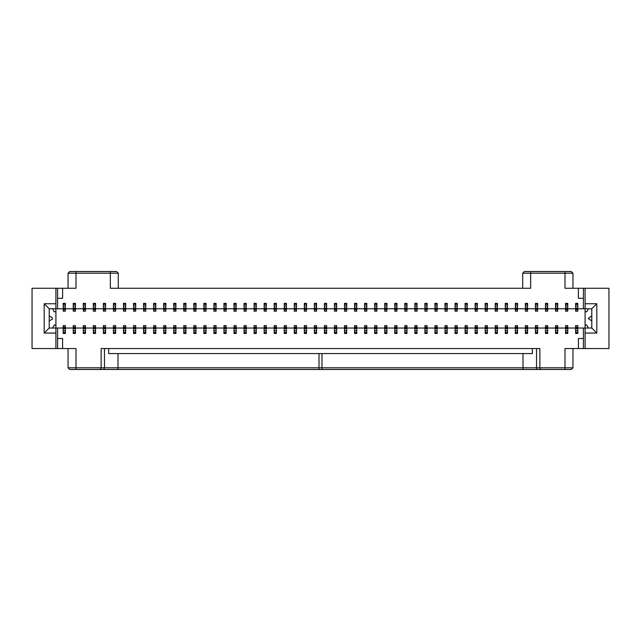 <?xml version="1.0" encoding="UTF-8"?>
<svg xmlns="http://www.w3.org/2000/svg" width="641" height="641" viewBox="0 0 641 641"><rect width="100%" height="100%" fill="white"/><g stroke="black" fill="none" stroke-linecap="round" stroke-linejoin="round"><path stroke-width="0.96" d="M591.787 320.917L588.27 318.409L591.787 315.893M322.014 369.48L69.725 369.48L68.05 367.806L101.126 367.806L101.126 348.552L539.874 348.552L539.874 367.806L540.563 369.48L322.014 369.48L321.974 367.806L523 367.806L523 353.576L532.334 353.576L532.334 348.552L496.334 348.552M100.437 369.48L101.126 367.806L321.974 367.806L321.974 353.576L523 353.576M213.91 303.337L216.089 303.337L213.91 303.337L213.91 311.197L216.089 311.197L216.089 308.057L213.91 308.057M216.089 308.057L216.089 303.337M216.089 306.053L213.91 306.053M564.993 271.52L564.993 273.194L522.711 273.194L524.386 271.52L571.275 271.52L572.95 273.194L564.993 273.194L564.993 288.266L583.414 288.266L583.414 308.778L585.089 308.778L585.089 288.266L583.414 288.266M110.34 271.52L110.34 273.194L68.05 273.194L69.725 271.52L116.614 271.52L118.289 273.194L110.34 273.194L110.34 288.266L530.66 288.266L530.66 271.52M55.911 303.754L55.911 288.266L32.05 288.266L32.05 348.552L57.586 348.552L57.586 328.032L49.213 328.032L49.213 308.778L55.911 308.778L55.911 333.056L44.189 333.056L44.189 303.754L55.911 303.754L55.911 308.778L57.586 308.778L57.586 288.266L76.007 288.266L76.007 271.52M57.586 308.778L63.195 308.778L63.195 311.197L65.374 311.197L65.374 308.778L73.242 308.778L73.242 311.197L75.422 311.197L75.422 308.778L83.29 308.778L83.29 311.197L85.469 311.197L85.469 308.778L93.338 308.778L93.338 311.197L95.517 311.197L95.517 308.778L103.385 308.778L103.385 311.197L105.565 311.197L105.565 308.778L113.433 308.778L113.433 311.197L115.612 311.197L115.612 308.778L123.481 308.778L123.481 311.197L125.66 311.197L125.66 308.778L133.528 308.778L133.528 311.197L135.708 311.197L135.708 308.778L143.576 308.778L143.576 311.197L145.755 311.197L145.755 308.778L153.624 308.778L153.624 311.197L155.803 311.197L155.803 308.778L163.671 308.778L163.671 311.197L165.851 311.197L165.851 308.778L173.719 308.778L173.719 311.197L175.898 311.197L175.898 308.778L183.767 308.778L183.767 311.197L185.946 311.197L185.946 308.778L193.814 308.778L193.814 311.197L195.994 311.197L195.994 308.778L203.862 308.778L203.862 311.197L206.041 311.197L206.041 308.778L223.957 308.778L223.957 311.197L226.137 311.197L226.137 308.778L234.005 308.778L234.005 311.197L236.184 311.197L236.184 308.778L244.053 308.778L244.053 311.197L246.232 311.197L246.232 308.778L254.1 308.778L254.1 311.197L256.28 311.197L256.28 308.778L264.148 308.778L264.148 311.197L266.327 311.197L266.327 308.778L274.196 308.778L274.196 311.197L276.375 311.197L276.375 308.778L284.243 308.778L284.243 311.197L286.423 311.197L286.423 308.778L294.291 308.778L294.291 311.197L296.471 311.197L296.471 308.778L304.339 308.778L304.339 311.197L306.518 311.197L306.518 308.778L314.386 308.778L314.386 311.197L316.566 311.197L316.566 308.778L324.434 308.778L324.434 311.197L326.614 311.197L326.614 308.778L334.482 308.778L334.482 311.197L336.661 311.197L336.661 308.778L344.529 308.778L344.529 311.197L346.709 311.197L346.709 308.778L354.577 308.778L354.577 311.197L356.757 311.197L356.757 308.778L364.625 308.778L364.625 311.197L366.804 311.197L366.804 308.778L374.673 308.778L374.673 311.197L376.852 311.197L376.852 308.778L384.72 308.778L384.72 311.197L386.9 311.197L386.9 308.778L394.768 308.778L394.768 311.197L396.947 311.197L396.947 308.778L404.816 308.778L404.816 311.197L406.995 311.197L406.995 308.778L414.863 308.778L414.863 311.197L417.043 311.197L417.043 308.778L424.911 308.778L424.911 311.197L427.09 311.197L427.09 308.778L434.959 308.778L434.959 311.197L437.138 311.197L437.138 308.778L445.006 308.778L445.006 311.197L447.186 311.197L447.186 308.778L455.054 308.778L455.054 311.197L457.233 311.197L457.233 308.778L465.102 308.778L465.102 311.197L467.281 311.197L467.281 308.778L475.149 308.778L475.149 311.197L477.329 311.197L477.329 308.778L485.197 308.778L485.197 311.197L487.376 311.197L487.376 308.778L495.245 308.778L495.245 311.197L497.424 311.197L497.424 308.778L505.292 308.778L505.292 311.197L507.472 311.197L507.472 308.778L515.34 308.778L515.34 311.197L517.519 311.197L517.519 308.778L525.388 308.778L525.388 311.197L527.567 311.197L527.567 308.778L535.435 308.778L535.435 311.197L537.615 311.197L537.615 308.778L545.483 308.778L545.483 311.197L547.662 311.197L547.662 308.778L555.531 308.778L555.531 311.197L557.71 311.197L557.71 308.778L565.578 308.778L565.578 311.197L567.758 311.197L567.758 308.778L575.626 308.778L575.626 311.197L577.805 311.197L577.805 308.778L583.414 308.778M495.245 303.337L497.424 303.337L495.245 303.337L495.245 308.778L497.424 308.778L497.424 308.057L495.245 308.057M185.946 308.057L185.946 303.337L183.767 303.337L183.767 308.778L185.946 308.778L185.946 308.057L183.767 308.057M557.71 308.057L557.71 303.337L555.531 303.337L555.531 308.778L557.71 308.778L557.71 308.057L555.531 308.057M547.662 308.057L547.662 303.337L545.483 303.337L545.483 308.778L547.662 308.778L547.662 308.057L545.483 308.057M477.329 308.057L477.329 303.337L475.149 303.337L475.149 308.778L477.329 308.778L477.329 308.057L475.149 308.057M246.232 308.057L246.232 303.337L244.053 303.337L244.053 308.778L246.232 308.778L246.232 308.057L244.053 308.057M195.994 308.057L195.994 303.337L193.814 303.337L193.814 308.778L195.994 308.778L195.994 308.057L193.814 308.057M487.376 308.057L487.376 303.337L485.197 303.337L485.197 308.778L487.376 308.778L487.376 308.057L485.197 308.057M517.519 308.057L517.519 303.337L515.34 303.337L515.34 308.778L517.519 308.778L517.519 308.057L515.34 308.057M507.472 308.057L507.472 303.337L505.292 303.337L505.292 308.778L507.472 308.778L507.472 308.057L505.292 308.057M236.184 308.057L236.184 303.337L234.005 303.337L234.005 308.778L236.184 308.778L236.184 308.057L234.005 308.057M567.758 308.057L567.758 303.337L565.578 303.337L565.578 308.778L567.758 308.778L567.758 308.057L565.578 308.057M286.423 308.057L286.423 303.337L284.243 303.337L284.243 308.778L286.423 308.778L286.423 308.057L284.243 308.057M226.137 308.057L226.137 303.337L223.957 303.337L223.957 308.778L226.137 308.778L226.137 308.057L223.957 308.057M577.805 308.057L577.805 303.337L575.626 303.337L575.626 308.778L577.805 308.778L577.805 308.057L575.626 308.057M175.898 308.057L175.898 303.337L173.719 303.337L173.719 308.778L175.898 308.778L175.898 308.057L173.719 308.057M266.327 308.057L266.327 303.337L264.148 303.337L264.148 308.778L266.327 308.778L266.327 308.057L264.148 308.057M276.375 308.057L276.375 303.337L274.196 303.337L274.196 308.778L276.375 308.778L276.375 308.057L274.196 308.057M527.567 308.057L527.567 303.337L525.388 303.337L525.388 308.778L527.567 308.778L527.567 308.057L525.388 308.057M537.615 308.057L537.615 303.337L535.435 303.337L535.435 308.778L537.615 308.778L537.615 308.057L535.435 308.057M206.041 308.057L206.041 303.337L203.862 303.337L203.862 308.778L206.041 308.778L206.041 308.057L203.862 308.057M256.28 308.057L256.28 303.337L254.1 303.337L254.1 308.778L256.28 308.778L256.28 308.057L254.1 308.057M296.471 308.057L296.471 303.337L294.291 303.337L294.291 308.778L296.471 308.778L296.471 308.057L294.291 308.057M306.518 308.057L306.518 303.337L304.339 303.337L304.339 308.778L306.518 308.778L306.518 308.057L304.339 308.057M165.851 308.057L165.851 303.337L163.671 303.337L163.671 308.778L165.851 308.778L165.851 308.057L163.671 308.057M165.851 306.053L163.671 306.053M497.424 308.057L497.424 303.337M497.424 306.053L495.245 306.053M585.089 311.454L585.089 328.032L591.787 328.032L591.787 308.778L585.089 308.778L585.089 311.454L586.651 311.879L588.438 308.778M55.911 348.552L55.911 333.056M52.562 328.032L54.349 324.939L55.911 325.356M55.911 311.454L54.349 311.879L52.562 308.778M57.586 328.032L63.195 328.032L63.195 328.753L65.374 328.753L65.374 328.04L73.242 328.032L73.242 328.753L75.422 328.753L75.422 328.04L83.29 328.032L83.29 328.753L85.469 328.753L85.469 328.04L93.338 328.032L93.338 328.753L95.517 328.753L95.517 328.04L103.385 328.032L103.385 328.753L105.565 328.753L105.565 328.04L113.433 328.032L113.433 328.753L115.612 328.753L115.612 328.04L123.481 328.032L123.481 328.753L125.66 328.753L125.66 328.04L133.528 328.032L133.528 328.753L135.708 328.753L135.708 328.04L143.576 328.032L143.576 328.753L145.755 328.753L145.755 328.04L153.624 328.032L153.624 328.753L155.803 328.753L155.803 328.04L163.671 328.032L163.671 328.753L165.851 328.753L165.851 328.04L173.719 328.032L173.719 328.753L175.898 328.753L175.898 328.04L183.767 328.032L183.767 328.753L185.946 328.753L185.946 328.04L193.814 328.032L193.814 328.753L195.994 328.753L195.994 328.04L203.862 328.032L203.862 328.753L206.041 328.753L206.041 328.04L213.91 328.032L213.91 328.753L216.089 328.753L216.089 328.04L223.957 328.032L223.957 328.753L226.137 328.753L226.137 328.04L234.005 328.032L234.005 328.753L236.184 328.753L236.184 328.04L244.053 328.032L244.053 328.753L246.232 328.753L246.232 328.04L254.1 328.032L254.1 328.753L256.28 328.753L256.28 328.04L264.148 328.032L264.148 328.753L266.327 328.753L266.327 328.04L274.196 328.032L274.196 328.753L276.375 328.753L276.375 328.04L284.243 328.032L284.243 328.753L286.423 328.753L286.423 328.04L294.291 328.032L294.291 328.753L296.471 328.753L296.471 328.04L304.339 328.032L304.339 328.753L306.518 328.753L306.518 328.04L314.386 328.032L314.386 328.753L316.566 328.753L316.566 328.04L324.434 328.032L324.434 328.753L326.614 328.753L326.614 328.04L334.482 328.032L334.482 328.753L336.661 328.753L336.661 328.04L344.529 328.032L344.529 328.753L346.709 328.753L346.709 328.04L354.577 328.032L354.577 328.753L356.757 328.753L356.757 328.04L364.625 328.032L364.625 328.753L366.804 328.753L366.804 328.04L374.673 328.032L374.673 328.753L376.852 328.753L376.852 328.04L384.72 328.032L384.72 328.753L386.9 328.753L386.9 328.04L394.768 328.032L394.768 328.753L396.947 328.753L396.947 328.04L404.816 328.032L404.816 328.753L406.995 328.753L406.995 328.04L414.863 328.032L414.863 328.753L417.043 328.753L417.043 328.04L424.911 328.032L424.911 328.753L427.09 328.753L427.09 328.04L434.959 328.032L434.959 328.753L437.138 328.753L437.138 328.04L445.006 328.032L445.006 328.753L447.186 328.753L447.186 328.04L455.054 328.032L455.054 328.753L457.233 328.753L457.233 328.04L465.102 328.032L465.102 328.753L467.281 328.753L467.281 328.04L475.149 328.032L475.149 328.753L477.329 328.753L477.329 328.04L485.197 328.032L485.197 328.753L487.376 328.753L487.376 328.04L495.245 328.032L495.245 328.753L497.424 328.753L497.424 328.04L505.292 328.032L505.292 328.753L507.472 328.753L507.472 328.04L515.34 328.032L515.34 328.753L517.519 328.753L517.519 328.04L525.388 328.032L525.388 328.753L527.567 328.753L527.567 328.04L535.435 328.032L535.435 328.753L537.615 328.753L537.615 328.04L545.483 328.032L545.483 328.753L547.662 328.753L547.662 328.04L555.531 328.032L555.531 328.753L557.71 328.753L557.71 328.04L565.578 328.032L565.578 328.753L567.758 328.753L567.758 328.04L575.626 328.032L575.626 328.753L577.805 328.753L577.805 328.04L585.089 328.032L585.089 348.552L608.95 348.552L608.95 288.266L585.089 288.266M585.089 348.552L583.414 348.552L583.414 328.032M523.016 369.48L523 367.806L564.993 367.806L564.993 348.552L583.414 348.552M57.586 348.552L76.007 348.552L76.007 369.48M144.666 348.552L108.666 348.552L108.666 353.576L321.974 353.576M57.586 288.266L55.911 288.266M144.666 288.266L118.289 288.266L118.289 273.194M522.711 273.194L522.711 288.266L496.334 288.266M585.089 303.754L596.811 303.754L596.811 333.056L585.089 333.056M49.213 308.778L44.189 303.754M49.213 328.032L44.189 333.056M596.811 303.754L591.787 308.778M596.811 333.056L591.787 328.032M537.214 369.48L536.525 367.806L536.525 348.552M117.984 369.48L118 353.576M103.786 369.48L104.475 367.806L104.475 348.552M572.95 367.806L571.275 369.48L564.993 369.48L564.993 367.806L572.95 367.806L572.95 348.552M564.993 369.48L540.563 369.48M57.586 298.313L62.61 298.313L62.61 288.266M578.39 288.266L578.39 298.313L583.414 298.313M57.586 338.504L62.61 338.504L62.61 348.552M578.39 348.552L578.39 338.504L583.414 338.504M585.089 325.356L586.651 324.939L588.438 328.032M49.213 315.893L52.314 317.68L52.314 319.13L49.213 320.917M384.72 328.753L384.72 333.48L386.9 333.48L386.9 328.753M384.72 330.764L386.9 330.764M386.9 328.04L386.9 325.612L384.72 325.612L384.72 328.04L386.9 328.04M567.758 303.337L565.578 303.337M567.758 306.053L565.578 306.053M457.233 308.057L457.233 303.337L455.054 303.337L455.054 308.778L457.233 308.778L457.233 308.057L455.054 308.057M457.233 306.053L455.054 306.053M525.388 328.753L525.388 333.48L527.567 333.48L527.567 328.753M525.388 330.764L527.567 330.764M527.567 328.04L527.567 325.612L525.388 325.612L525.388 328.04L527.567 328.04M286.423 303.337L284.243 303.337M286.423 306.053L284.243 306.053M396.947 308.057L396.947 303.337L394.768 303.337L394.768 308.778L396.947 308.778L396.947 308.057L394.768 308.057M396.947 306.053L394.768 306.053M143.576 328.753L143.576 333.48L145.755 333.48L145.755 328.753M143.576 330.764L145.755 330.764M145.755 328.04L145.755 325.612L143.576 325.612L143.576 328.04L145.755 328.04M75.422 308.057L75.422 303.337L73.242 303.337L73.242 308.778L75.422 308.778L75.422 308.057L73.242 308.057M75.422 306.053L73.242 306.053M314.386 328.753L314.386 333.48L316.566 333.48L316.566 328.753M314.386 330.764L316.566 330.764M316.566 328.04L316.566 325.612L314.386 325.612L314.386 328.04L316.566 328.04M304.339 328.753L304.339 333.48L306.518 333.48L306.518 328.753M304.339 330.764L306.518 330.764M306.518 328.04L306.518 325.612L304.339 325.612L304.339 328.04L306.518 328.04M465.102 328.753L465.102 333.48L467.281 333.48L467.281 328.753M465.102 330.764L467.281 330.764M467.281 328.04L467.281 325.612L465.102 325.612L465.102 328.04L467.281 328.04M234.005 328.753L234.005 333.48L236.184 333.48L236.184 328.753M234.005 330.764L236.184 330.764M236.184 328.04L236.184 325.612L234.005 325.612L234.005 328.04L236.184 328.04M236.184 303.337L234.005 303.337M236.184 306.053L234.005 306.053M226.137 303.337L223.957 303.337M226.137 306.053L223.957 306.053M507.472 303.337L505.292 303.337M507.472 306.053L505.292 306.053M577.805 303.337L575.626 303.337M577.805 306.053L575.626 306.053M575.626 328.753L575.626 333.48L577.805 333.48L577.805 328.753M575.626 333.48L577.805 333.48M575.626 330.764L577.805 330.764M577.805 328.04L577.805 325.612L575.626 325.612L575.626 328.04L577.805 328.04M95.517 308.057L95.517 303.337L93.338 303.337L93.338 308.778L95.517 308.778L95.517 308.057L93.338 308.057M95.517 306.053L93.338 306.053M386.9 308.057L386.9 303.337L384.72 303.337L384.72 308.778L386.9 308.778L386.9 308.057L384.72 308.057M386.9 306.053L384.72 306.053M374.673 328.753L374.673 333.48L376.852 333.48L376.852 328.753M374.673 330.764L376.852 330.764M376.852 328.04L376.852 325.612L374.673 325.612L374.673 328.04L376.852 328.04M406.995 308.057L406.995 303.337L404.816 303.337L404.816 308.778L406.995 308.778L406.995 308.057L404.816 308.057M406.995 306.053L404.816 306.053M183.767 328.753L183.767 333.48L185.946 333.48L185.946 328.753M183.767 333.48L185.946 333.48M183.767 330.764L185.946 330.764M185.946 328.04L185.946 325.612L183.767 325.612L183.767 328.04L185.946 328.04M175.898 303.337L173.719 303.337M175.898 306.053L173.719 306.053M324.434 328.753L324.434 333.48L326.614 333.48L326.614 328.753M324.434 330.764L326.614 330.764M326.614 328.04L326.614 325.612L324.434 325.612L324.434 328.04L326.614 328.04M455.054 328.753L455.054 333.48L457.233 333.48L457.233 328.753M455.054 330.764L457.233 330.764M457.233 328.04L457.233 325.612L455.054 325.612L455.054 328.04L457.233 328.04M565.578 328.753L565.578 333.48L567.758 333.48L567.758 328.753M565.578 333.48L567.758 333.48M565.578 330.764L567.758 330.764M567.758 328.04L567.758 325.612L565.578 325.612L565.578 328.04L567.758 328.04M445.006 328.753L445.006 333.48L447.186 333.48L447.186 328.753M445.006 330.764L447.186 330.764M447.186 328.04L447.186 325.612L445.006 325.612L445.006 328.04L447.186 328.04M316.566 308.057L316.566 303.337L314.386 303.337L314.386 308.778L316.566 308.778L316.566 308.057L314.386 308.057M316.566 306.053L314.386 306.053M266.327 303.337L264.148 303.337M266.327 306.053L264.148 306.053M517.519 303.337L515.34 303.337M517.519 306.053L515.34 306.053M113.433 328.753L113.433 333.48L115.612 333.48L115.612 328.753M113.433 330.764L115.612 330.764M115.612 328.04L115.612 325.612L113.433 325.612L113.433 328.04L115.612 328.04M193.814 328.753L193.814 333.48L195.994 333.48L195.994 328.753M193.814 333.48L195.994 333.48M193.814 330.764L195.994 330.764M195.994 328.04L195.994 325.612L193.814 325.612L193.814 328.04L195.994 328.04M105.565 308.057L105.565 303.337L103.385 303.337L103.385 308.778L105.565 308.778L105.565 308.057L103.385 308.057M105.565 306.053L103.385 306.053M487.376 303.337L485.197 303.337M487.376 306.053L485.197 306.053M404.816 328.753L404.816 333.48L406.995 333.48L406.995 328.753M404.816 330.764L406.995 330.764M406.995 328.04L406.995 325.612L404.816 325.612L404.816 328.04L406.995 328.04M63.195 328.753L63.195 333.48L65.374 333.48L65.374 328.753M63.195 330.764L65.374 330.764M65.374 328.04L65.374 325.612L63.195 325.612L63.195 328.04L65.374 328.04M254.1 328.753L254.1 333.48L256.28 333.48L256.28 328.753M254.1 330.764L256.28 330.764M256.28 328.04L256.28 325.612L254.1 325.612L254.1 328.04L256.28 328.04M244.053 328.753L244.053 333.48L246.232 333.48L246.232 328.753M244.053 330.764L246.232 330.764M246.232 328.04L246.232 325.612L244.053 325.612L244.053 328.04L246.232 328.04M276.375 303.337L274.196 303.337M276.375 306.053L274.196 306.053M535.435 328.753L535.435 333.48L537.615 333.48L537.615 328.753M535.435 330.764L537.615 330.764M537.615 328.04L537.615 325.612L535.435 325.612L535.435 328.04L537.615 328.04M414.863 328.753L414.863 333.48L417.043 333.48L417.043 328.753M414.863 330.764L417.043 330.764M417.043 328.04L417.043 325.612L414.863 325.612L414.863 328.04L417.043 328.04M145.755 308.057L145.755 303.337L143.576 303.337L143.576 308.778L145.755 308.778L145.755 308.057L143.576 308.057M145.755 306.053L143.576 306.053M485.197 328.753L485.197 333.48L487.376 333.48L487.376 328.753M485.197 330.764L487.376 330.764M487.376 328.04L487.376 325.612L485.197 325.612L485.197 328.04L487.376 328.04M336.661 308.057L336.661 303.337L334.482 303.337L334.482 308.778L336.661 308.778L336.661 308.057L334.482 308.057M336.661 306.053L334.482 306.053M326.614 308.057L326.614 303.337L324.434 303.337L324.434 308.778L326.614 308.778L326.614 308.057L324.434 308.057M326.614 306.053L324.434 306.053M527.567 303.337L525.388 303.337M527.567 306.053L525.388 306.053M475.149 328.753L475.149 333.48L477.329 333.48L477.329 328.753M475.149 333.48L477.329 333.48M475.149 330.764L477.329 330.764M477.329 328.04L477.329 325.612L475.149 325.612L475.149 328.04L477.329 328.04M123.481 328.753L123.481 333.48L125.66 333.48L125.66 328.753M123.481 330.764L125.66 330.764M125.66 328.04L125.66 325.612L123.481 325.612L123.481 328.04L125.66 328.04M294.291 328.753L294.291 333.48L296.471 333.48L296.471 328.753M294.291 330.764L296.471 330.764M296.471 328.04L296.471 325.612L294.291 325.612L294.291 328.04L296.471 328.04M195.994 303.337L193.814 303.337M195.994 306.053L193.814 306.053M163.671 328.753L163.671 333.48L165.851 333.48L165.851 328.753M163.671 330.764L165.851 330.764M165.851 328.04L165.851 325.612L163.671 325.612L163.671 328.04L165.851 328.04M73.242 328.753L73.242 333.48L75.422 333.48L75.422 328.753M73.242 330.764L75.422 330.764M75.422 328.04L75.422 325.612L73.242 325.612L73.242 328.04L75.422 328.04M376.852 308.057L376.852 303.337L374.673 303.337L374.673 308.778L376.852 308.778L376.852 308.057L374.673 308.057M376.852 306.053L374.673 306.053M555.531 328.753L555.531 333.48L557.71 333.48L557.71 328.753M555.531 333.48L557.71 333.48M555.531 330.764L557.71 330.764M557.71 328.04L557.71 325.612L555.531 325.612L555.531 328.04L557.71 328.04M545.483 328.753L545.483 333.48L547.662 333.48L547.662 328.753M545.483 330.764L547.662 330.764M547.662 328.04L547.662 325.612L545.483 325.612L545.483 328.04L547.662 328.04M246.232 303.337L244.053 303.337M246.232 306.053L244.053 306.053M417.043 308.057L417.043 303.337L414.863 303.337L414.863 308.778L417.043 308.778L417.043 308.057L414.863 308.057M417.043 306.053L414.863 306.053M366.804 308.057L366.804 303.337L364.625 303.337L364.625 308.778L366.804 308.778L366.804 308.057L364.625 308.057M366.804 306.053L364.625 306.053M537.615 303.337L535.435 303.337M537.615 306.053L535.435 306.053M155.803 308.057L155.803 303.337L153.624 303.337L153.624 308.778L155.803 308.778L155.803 308.057L153.624 308.057M155.803 306.053L153.624 306.053M505.292 328.753L505.292 333.48L507.472 333.48L507.472 328.753M505.292 333.48L507.472 333.48M505.292 330.764L507.472 330.764M507.472 328.04L507.472 325.612L505.292 325.612L505.292 328.04L507.472 328.04M213.91 328.753L213.91 333.48L216.089 333.48L216.089 328.753M213.91 330.764L216.089 330.764M216.089 328.04L216.089 325.612L213.91 325.612L213.91 328.04L216.089 328.04M334.482 328.753L334.482 333.48L336.661 333.48L336.661 328.753M334.482 330.764L336.661 330.764M336.661 328.04L336.661 325.612L334.482 325.612L334.482 328.04L336.661 328.04M206.041 303.337L203.862 303.337M206.041 306.053L203.862 306.053M284.243 328.753L284.243 333.48L286.423 333.48L286.423 328.753M284.243 330.764L286.423 330.764M286.423 328.04L286.423 325.612L284.243 325.612L284.243 328.04L286.423 328.04M264.148 328.753L264.148 333.48L266.327 333.48L266.327 328.753M264.148 330.764L266.327 330.764M266.327 328.04L266.327 325.612L264.148 325.612L264.148 328.04L266.327 328.04M424.911 328.753L424.911 333.48L427.09 333.48L427.09 328.753M424.911 330.764L427.09 330.764M427.09 328.04L427.09 325.612L424.911 325.612L424.911 328.04L427.09 328.04M83.29 328.753L83.29 333.48L85.469 333.48L85.469 328.753M83.29 330.764L85.469 330.764M85.469 328.04L85.469 325.612L83.29 325.612L83.29 328.04L85.469 328.04M477.329 303.337L475.149 303.337M477.329 306.053L475.149 306.053M115.612 308.057L115.612 303.337L113.433 303.337L113.433 308.778L115.612 308.778L115.612 308.057L113.433 308.057M115.612 306.053L113.433 306.053M65.374 308.057L65.374 303.337L63.195 303.337L63.195 308.778L65.374 308.778L65.374 308.057L63.195 308.057M65.374 306.053L63.195 306.053M346.709 308.057L346.709 303.337L344.529 303.337L344.529 308.778L346.709 308.778L346.709 308.057L344.529 308.057M346.709 306.053L344.529 306.053M394.768 328.753L394.768 333.48L396.947 333.48L396.947 328.753M394.768 330.764L396.947 330.764M396.947 328.04L396.947 325.612L394.768 325.612L394.768 328.04L396.947 328.04M437.138 308.057L437.138 303.337L434.959 303.337L434.959 308.778L437.138 308.778L437.138 308.057L434.959 308.057M437.138 306.053L434.959 306.053M427.09 308.057L427.09 303.337L424.911 303.337L424.911 308.778L427.09 308.778L427.09 308.057L424.911 308.057M427.09 306.053L424.911 306.053M547.662 303.337L545.483 303.337M547.662 306.053L545.483 306.053M256.28 303.337L254.1 303.337M256.28 306.053L254.1 306.053M85.469 308.057L85.469 303.337L83.29 303.337L83.29 308.778L85.469 308.778L85.469 308.057L83.29 308.057M85.469 306.053L83.29 306.053M296.471 303.337L294.291 303.337M296.471 306.053L294.291 306.053M344.529 328.753L344.529 333.48L346.709 333.48L346.709 328.753M344.529 330.764L346.709 330.764M346.709 328.04L346.709 325.612L344.529 325.612L344.529 328.04L346.709 328.04M93.338 328.753L93.338 333.48L95.517 333.48L95.517 328.753M93.338 330.764L95.517 330.764M95.517 328.04L95.517 325.612L93.338 325.612L93.338 328.04L95.517 328.04M173.719 328.753L173.719 333.48L175.898 333.48L175.898 328.753M173.719 333.48L175.898 333.48M173.719 330.764L175.898 330.764M175.898 328.04L175.898 325.612L173.719 325.612L173.719 328.04L175.898 328.04M135.708 308.057L135.708 303.337L133.528 303.337L133.528 308.778L135.708 308.778L135.708 308.057L133.528 308.057M135.708 306.053L133.528 306.053M133.528 328.753L133.528 333.48L135.708 333.48L135.708 328.753M133.528 330.764L135.708 330.764M135.708 328.04L135.708 325.612L133.528 325.612L133.528 328.04L135.708 328.04M125.66 308.057L125.66 303.337L123.481 303.337L123.481 308.778L125.66 308.778L125.66 308.057L123.481 308.057M125.66 306.053L123.481 306.053M447.186 308.057L447.186 303.337L445.006 303.337L445.006 308.778L447.186 308.778L447.186 308.057L445.006 308.057M447.186 306.053L445.006 306.053M223.957 328.753L223.957 333.48L226.137 333.48L226.137 328.753M223.957 330.764L226.137 330.764M226.137 328.04L226.137 325.612L223.957 325.612L223.957 328.04L226.137 328.04M354.577 328.753L354.577 333.48L356.757 333.48L356.757 328.753M354.577 330.764L356.757 330.764M356.757 328.04L356.757 325.612L354.577 325.612L354.577 328.04L356.757 328.04M203.862 328.753L203.862 333.48L206.041 333.48L206.041 328.753M203.862 330.764L206.041 330.764M206.041 328.04L206.041 325.612L203.862 325.612L203.862 328.04L206.041 328.04M467.281 308.057L467.281 303.337L465.102 303.337L465.102 308.778L467.281 308.778L467.281 308.057L465.102 308.057M467.281 306.053L465.102 306.053M364.625 328.753L364.625 333.48L366.804 333.48L366.804 328.753M364.625 330.764L366.804 330.764M366.804 328.04L366.804 325.612L364.625 325.612L364.625 328.04L366.804 328.04M557.71 303.337L555.531 303.337M557.71 306.053L555.531 306.053M356.757 308.057L356.757 303.337L354.577 303.337L354.577 308.778L356.757 308.778L356.757 308.057L354.577 308.057M356.757 306.053L354.577 306.053M515.34 328.753L515.34 333.48L517.519 333.48L517.519 328.753M515.34 333.48L517.519 333.48M515.34 330.764L517.519 330.764M517.519 328.04L517.519 325.612L515.34 325.612L515.34 328.04L517.519 328.04M185.946 303.337L183.767 303.337M185.946 306.053L183.767 306.053M306.518 303.337L304.339 303.337M306.518 306.053L304.339 306.053M103.385 328.753L103.385 333.48L105.565 333.48L105.565 328.753M103.385 330.764L105.565 330.764M105.565 328.04L105.565 325.612L103.385 325.612L103.385 328.04L105.565 328.04M434.959 328.753L434.959 333.48L437.138 333.48L437.138 328.753M434.959 330.764L437.138 330.764M437.138 328.04L437.138 325.612L434.959 325.612L434.959 328.04L437.138 328.04M153.624 328.753L153.624 333.48L155.803 333.48L155.803 328.753M153.624 330.764L155.803 330.764M155.803 328.04L155.803 325.612L153.624 325.612L153.624 328.04L155.803 328.04M495.245 328.753L495.245 333.48L497.424 333.48L497.424 328.753M495.245 330.764L497.424 330.764M497.424 328.04L497.424 325.612L495.245 325.612L495.245 328.04L497.424 328.04M497.424 333.48L495.245 333.48L497.424 333.48M274.196 328.753L274.196 333.48L276.375 333.48L276.375 328.753M274.196 330.764L276.375 330.764M276.375 328.04L276.375 325.612L274.196 325.612L274.196 328.04L276.375 328.04M276.375 333.48L274.196 333.48M216.089 304.371L213.91 304.371M216.089 309.731L213.91 309.731M165.851 304.371L163.671 304.371M165.851 309.731L163.671 309.731M497.424 304.371L495.245 304.371M497.424 309.731L495.245 309.731M318.986 369.48L319.026 353.576M384.72 332.447L386.9 332.447M384.72 327.078L386.9 327.078M567.758 304.371L565.578 304.371M567.758 309.731L565.578 309.731M457.233 304.371L455.054 304.371M457.233 309.731L455.054 309.731M525.388 332.447L527.567 332.447M525.388 327.078L527.567 327.078M286.423 304.371L284.243 304.371M286.423 309.731L284.243 309.731M396.947 304.371L394.768 304.371M396.947 309.731L394.768 309.731M143.576 332.447L145.755 332.447M143.576 327.078L145.755 327.078M75.422 304.371L73.242 304.371M75.422 309.731L73.242 309.731M314.386 332.447L316.566 332.447M314.386 327.078L316.566 327.078M304.339 332.447L306.518 332.447M304.339 327.078L306.518 327.078M465.102 332.447L467.281 332.447M465.102 327.078L467.281 327.078M234.005 332.447L236.184 332.447M234.005 327.078L236.184 327.078M236.184 304.371L234.005 304.371M236.184 309.731L234.005 309.731M226.137 304.371L223.957 304.371M226.137 309.731L223.957 309.731M507.472 304.371L505.292 304.371M507.472 309.731L505.292 309.731M577.805 304.371L575.626 304.371M577.805 309.731L575.626 309.731M575.626 332.447L577.805 332.447M575.626 327.078L577.805 327.078M95.517 304.371L93.338 304.371M95.517 309.731L93.338 309.731M386.9 304.371L384.72 304.371M386.9 309.731L384.72 309.731M374.673 332.447L376.852 332.447M374.673 327.078L376.852 327.078M406.995 304.371L404.816 304.371M406.995 309.731L404.816 309.731M183.767 332.447L185.946 332.447M183.767 327.078L185.946 327.078M175.898 304.371L173.719 304.371M175.898 309.731L173.719 309.731M324.434 332.447L326.614 332.447M324.434 327.078L326.614 327.078M455.054 332.447L457.233 332.447M455.054 327.078L457.233 327.078M565.578 332.447L567.758 332.447M565.578 327.078L567.758 327.078M445.006 332.447L447.186 332.447M445.006 327.078L447.186 327.078M316.566 304.371L314.386 304.371M316.566 309.731L314.386 309.731M266.327 304.371L264.148 304.371M266.327 309.731L264.148 309.731M517.519 304.371L515.34 304.371M517.519 309.731L515.34 309.731M113.433 332.447L115.612 332.447M113.433 327.078L115.612 327.078M193.814 332.447L195.994 332.447M193.814 327.078L195.994 327.078M105.565 304.371L103.385 304.371M105.565 309.731L103.385 309.731M487.376 304.371L485.197 304.371M487.376 309.731L485.197 309.731M404.816 332.447L406.995 332.447M404.816 327.078L406.995 327.078M63.195 332.447L65.374 332.447M63.195 327.078L65.374 327.078M254.1 332.447L256.28 332.447M254.1 327.078L256.28 327.078M244.053 332.447L246.232 332.447M244.053 327.078L246.232 327.078M276.375 304.371L274.196 304.371M276.375 309.731L274.196 309.731M535.435 332.447L537.615 332.447M535.435 327.078L537.615 327.078M414.863 332.447L417.043 332.447M414.863 327.078L417.043 327.078M145.755 304.371L143.576 304.371M145.755 309.731L143.576 309.731M485.197 332.447L487.376 332.447M485.197 327.078L487.376 327.078M336.661 304.371L334.482 304.371M336.661 309.731L334.482 309.731M326.614 304.371L324.434 304.371M326.614 309.731L324.434 309.731M527.567 304.371L525.388 304.371M527.567 309.731L525.388 309.731M475.149 332.447L477.329 332.447M475.149 327.078L477.329 327.078M123.481 332.447L125.66 332.447M123.481 327.078L125.66 327.078M294.291 332.447L296.471 332.447M294.291 327.078L296.471 327.078M195.994 304.371L193.814 304.371M195.994 309.731L193.814 309.731M163.671 332.447L165.851 332.447M163.671 327.078L165.851 327.078M73.242 332.447L75.422 332.447M73.242 327.078L75.422 327.078M376.852 304.371L374.673 304.371M376.852 309.731L374.673 309.731M555.531 332.447L557.71 332.447M555.531 327.078L557.71 327.078M545.483 332.447L547.662 332.447M545.483 327.078L547.662 327.078M246.232 304.371L244.053 304.371M246.232 309.731L244.053 309.731M417.043 304.371L414.863 304.371M417.043 309.731L414.863 309.731M366.804 304.371L364.625 304.371M366.804 309.731L364.625 309.731M537.615 304.371L535.435 304.371M537.615 309.731L535.435 309.731M155.803 304.371L153.624 304.371M155.803 309.731L153.624 309.731M505.292 332.447L507.472 332.447M505.292 327.078L507.472 327.078M213.91 332.447L216.089 332.447M213.91 327.078L216.089 327.078M334.482 332.447L336.661 332.447M334.482 327.078L336.661 327.078M206.041 304.371L203.862 304.371M206.041 309.731L203.862 309.731M284.243 332.447L286.423 332.447M284.243 327.078L286.423 327.078M264.148 332.447L266.327 332.447M264.148 327.078L266.327 327.078M424.911 332.447L427.09 332.447M424.911 327.078L427.09 327.078M83.29 332.447L85.469 332.447M83.29 327.078L85.469 327.078M477.329 304.371L475.149 304.371M477.329 309.731L475.149 309.731M115.612 304.371L113.433 304.371M115.612 309.731L113.433 309.731M65.374 304.371L63.195 304.371M65.374 309.731L63.195 309.731M346.709 304.371L344.529 304.371M346.709 309.731L344.529 309.731M394.768 332.447L396.947 332.447M394.768 327.078L396.947 327.078M437.138 304.371L434.959 304.371M437.138 309.731L434.959 309.731M427.09 304.371L424.911 304.371M427.09 309.731L424.911 309.731M547.662 304.371L545.483 304.371M547.662 309.731L545.483 309.731M256.28 304.371L254.1 304.371M256.28 309.731L254.1 309.731M85.469 304.371L83.29 304.371M85.469 309.731L83.29 309.731M296.471 304.371L294.291 304.371M296.471 309.731L294.291 309.731M344.529 332.447L346.709 332.447M344.529 327.078L346.709 327.078M93.338 332.447L95.517 332.447M93.338 327.078L95.517 327.078M173.719 332.447L175.898 332.447M173.719 327.078L175.898 327.078M135.708 304.371L133.528 304.371M135.708 309.731L133.528 309.731M133.528 332.447L135.708 332.447M133.528 327.078L135.708 327.078M125.66 304.371L123.481 304.371M125.66 309.731L123.481 309.731M447.186 304.371L445.006 304.371M447.186 309.731L445.006 309.731M223.957 332.447L226.137 332.447M223.957 327.078L226.137 327.078M354.577 332.447L356.757 332.447M354.577 327.078L356.757 327.078M203.862 332.447L206.041 332.447M203.862 327.078L206.041 327.078M467.281 304.371L465.102 304.371M467.281 309.731L465.102 309.731M364.625 332.447L366.804 332.447M364.625 327.078L366.804 327.078M557.71 304.371L555.531 304.371M557.71 309.731L555.531 309.731M356.757 304.371L354.577 304.371M356.757 309.731L354.577 309.731M515.34 332.447L517.519 332.447M515.34 327.078L517.519 327.078M185.946 304.371L183.767 304.371M185.946 309.731L183.767 309.731M306.518 304.371L304.339 304.371M306.518 309.731L304.339 309.731M103.385 332.447L105.565 332.447M103.385 327.078L105.565 327.078M434.959 332.447L437.138 332.447M434.959 327.078L437.138 327.078M153.624 332.447L155.803 332.447M153.624 327.078L155.803 327.078M495.245 332.447L497.424 332.447M495.245 327.078L497.424 327.078M274.196 332.447L276.375 332.447M274.196 327.078L276.375 327.078M572.95 273.194L572.95 288.266M68.05 273.194L68.05 288.266M68.05 367.806L68.05 348.552"/></g></svg>
